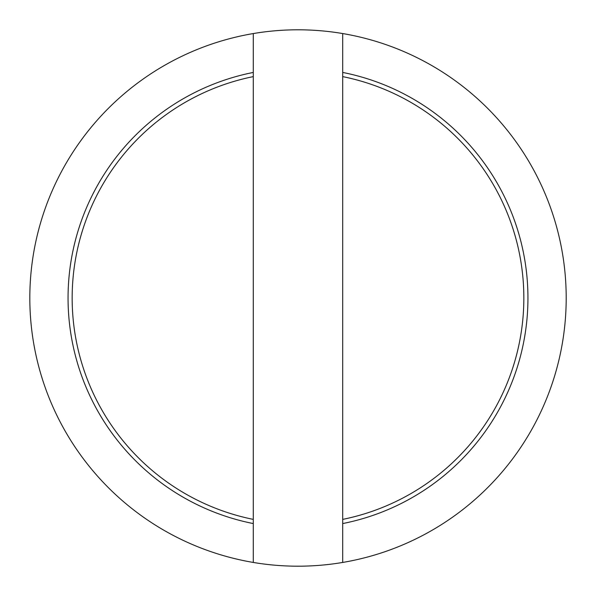 <?xml version="1.0" encoding="UTF-8"?>
<svg xmlns="http://www.w3.org/2000/svg" width="596" height="596" viewBox="0 0 596 596"><rect width="100%" height="100%" fill="white"/><g stroke="black" fill="none" stroke-linecap="round" stroke-linejoin="round"><path stroke-width="0.89" d="M298 29.8A268.2 268.2 0 0 1 566.2 298A268.2 268.2 0 0 1 253.3 562.445A268.2 268.2 0 0 1 253.3 33.555A268.2 268.2 0 0 1 298 29.8M253.3 519.384L253.3 523.564A229.952 229.952 0 0 1 253.3 72.436L253.3 76.616A225.854 225.854 0 0 0 253.3 519.384L253.3 76.616M342.7 76.616L342.7 72.436A229.952 229.952 0 0 1 342.7 523.564L342.7 519.384A225.854 225.854 0 0 0 342.7 76.616L342.7 519.384M342.7 523.564L342.7 562.445M342.7 33.555L342.7 72.436M253.3 72.436L253.3 33.555M253.3 562.445L253.3 523.564"/></g></svg>
